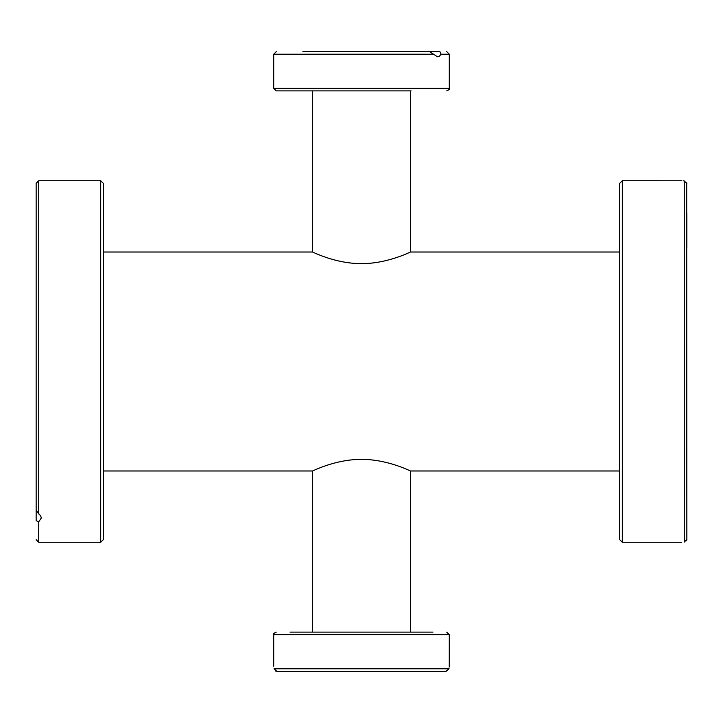 <?xml version="1.0" encoding="UTF-8"?>
<svg xmlns="http://www.w3.org/2000/svg" width="723" height="723" viewBox="0 0 723 723"><rect width="100%" height="100%" fill="white"/><g stroke="black" fill="none" stroke-linecap="round" stroke-linejoin="round"><path stroke-width="1.08" d="M103.29 470.98L312.435 470.98C312.038 471.432 334.975 459.277 361.5 459.376C388.007 459.268 410.98 471.432 410.565 470.98L619.71 470.98M619.71 252.02L410.565 252.02C410.962 251.577 387.98 263.732 361.5 263.624C334.957 263.723 312.056 251.577 312.435 252.02L312.435 90.89M619.71 183.335L619.71 539.665L622.295 542.25L622.295 180.75L619.71 183.335M686.85 183.633L684.265 180.913C680.831 180.696 680.831 180.696 684.265 180.913L684.265 542.087L686.85 539.367L686.696 182.738M622.295 180.75L681.888 180.768M683.343 180.858L684.265 180.913M686.85 247.537L686.85 212.933M686.85 510.067L686.85 539.376L686.85 510.067M686.687 540.28L686.407 540.831M684.265 542.087C680.831 542.304 680.831 542.304 684.265 542.087L684.211 542.087M38.735 514.017L38.735 180.75L36.15 183.335L36.15 510.375L40.75 516.114L41.31 518.039L38.735 521.762L36.15 520.705L36.15 474.306M36.15 520.705L36.15 510.375M36.15 495.77L36.15 486.218M103.29 300.696L103.29 244.79M103.29 227.23L103.29 209.932M103.29 478.21L103.29 454.586M103.29 419.982L103.29 303.018M103.29 515.797L103.29 183.335L100.705 180.75L100.705 542.25L103.29 539.665L103.29 515.797M432.978 632.11L290.022 632.11M446.082 671.36L448.947 668.775C449.399 665.341 449.399 665.341 448.947 668.775L274.053 668.775L276.918 671.36L446.082 671.36M276.285 632.11C273.89 633.194 273.032 634.053 273.71 634.695L449.29 634.695L449.263 666.389M449.064 667.826L448.956 668.757M276.918 671.36L306.679 671.36M410.772 671.36L416.321 671.36M276.087 671.224L275.499 670.962M274.053 668.775C273.601 665.341 273.601 665.341 274.053 668.775M449.29 634.695L446.715 632.11M385.26 51.64L337.74 51.64M315.535 51.64L306.245 51.64M407.465 51.64L439.918 51.64L441.111 54.225L439.349 56.24L437.532 56.81L429.589 51.64L302.883 51.64M416.755 51.64L439.918 51.64M280.678 90.89L291.785 90.89M336.258 90.89L337.74 90.89M385.26 90.89L386.742 90.89M411.08 90.89L276.285 90.89L273.71 88.305L449.29 88.305C449.968 88.947 449.11 89.806 446.715 90.89M311.92 90.89L302.883 90.89M100.705 542.25L38.735 542.25L38.735 521.762M441.111 54.225L449.29 54.225L449.29 88.305M273.71 88.305L273.71 54.225L433.357 54.225M103.29 252.02L312.435 252.02M410.565 252.02L410.565 90.89M410.565 632.11L410.565 470.98M312.435 632.11L312.435 470.98M622.295 542.25L681.69 542.25M38.735 180.75L100.705 180.75M38.735 542.25L36.15 539.665M273.71 634.695L273.71 666.19M449.29 54.225L446.715 51.64M273.71 54.225L276.285 51.64"/></g></svg>
